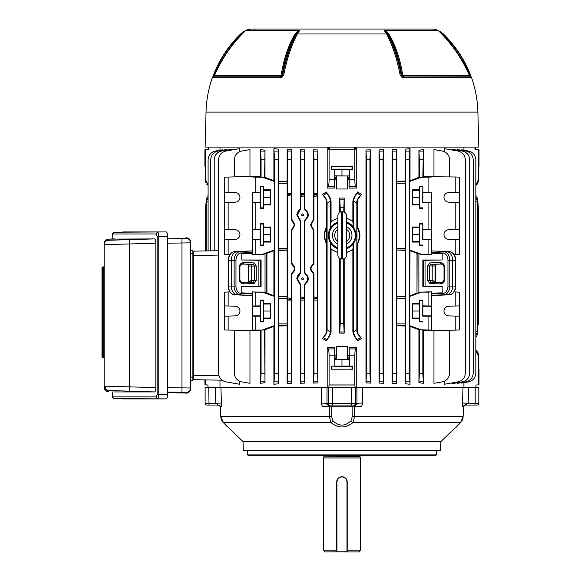 <?xml version="1.0" encoding="UTF-8"?>
<svg xmlns="http://www.w3.org/2000/svg" width="581" height="581" viewBox="0 0 581 581"><rect width="100%" height="100%" fill="white"/><g stroke="black" fill="none" stroke-linecap="round" stroke-linejoin="round"><path stroke-width="0.87" d="M248.871 281.407L251.718 280.376L251.718 266.083L248.457 265.982L247.608 264.232L248.871 265.982L248.871 281.407L247.811 282.221L248.407 281.625A1.315 0.523 25.8 0 1 248.784 281.458M303.565 214.861C302.904 216.038 302.243 216.038 301.583 214.861C302.243 213.685 302.904 213.685 303.565 214.861M303.493 214.861A0.915 0.915 0 0 1 302.578 215.776A0.915 0.915 0 0 1 301.662 214.861A0.915 0.915 0 0 1 302.578 213.946A0.915 0.915 0 0 1 303.493 214.861M303.565 278.691C302.904 279.868 302.243 279.868 301.583 278.691C302.243 277.515 302.904 277.515 303.565 278.691M303.493 278.691A0.915 0.915 0 0 1 302.578 279.606A0.915 0.915 0 0 1 301.662 278.691A0.915 0.915 0 0 1 302.578 277.783A0.915 0.915 0 0 1 303.493 278.691M346.581 248.486A13.784 13.784 0 0 0 346.581 222.334M337.837 222.334A13.784 13.784 0 0 0 337.837 248.486M346.581 218.165L352.863 221.143L353.328 227.178A13.835 13.835 0 0 1 353.328 243.642L353.328 331.693A7.001 7.001 0 0 0 353.335 332.02L356.828 329.572L357.482 333.683L361.397 338.447L357.86 333.421L357.315 331.693L357.315 244.87L360.038 235.414L356.981 226.053A17.488 17.488 0 0 1 356.981 244.775L357.315 244.87M353.175 226.728A13.988 13.988 0 0 0 346.581 222.124M337.837 222.124A13.988 13.988 0 0 0 330.749 227.389L330.596 227.89A13.835 13.835 0 0 0 330.596 242.938L331.061 249.293L337.837 252.655M479.02 369.211L478.591 369.204L478.591 366.132L478.591 369.204L479.02 369.211L479.02 384.927L478.374 384.934L478.374 355.833L475.824 350.474M455.78 202.435L459.295 202.551L459.295 177.161L455.78 176.987L455.78 192.318L448.619 192.565A4.808 4.808 90 0 0 443.978 197.373A4.808 4.808 90 0 0 448.619 202.181L455.78 202.435L455.78 229.48L448.619 229.735A4.808 4.808 90 0 0 443.978 234.535A4.808 4.808 90 0 0 448.619 239.343L455.78 239.597L455.78 254.493L454.073 254.529M455.78 316.108L459.295 316.231L459.295 292.141L455.78 291.974L455.78 305.991L448.619 306.245A4.808 4.808 90 0 0 443.978 311.046A4.808 4.808 90 0 0 448.619 315.853L455.78 316.108L455.78 330.124L431.683 330.72L431.603 330.124L421.094 329.783L409.503 325.578L410.026 250.6L416.984 253.367L416.984 293.064L410.026 295.765M419.351 189.849L419.613 204.367L419.351 204.904L412.35 204.904L412.35 189.849L419.351 189.849L419.351 186.479L422.845 186.486L422.656 202.181L422.845 202.558L428.095 202.551L428.095 229.357L431.603 229.48L431.603 254.493L421.094 254.144L409.503 249.946L409.503 181.533L410.026 180.785L410.026 148.62L409.547 151.067L409.293 373.227L410.026 384.281L410.026 326.333L418.93 329.797L419.351 329.507L419.351 373.227L422.845 373.227L423.389 383.322L423.389 330.466L422.845 330.066L422.845 373.227M422.845 192.195L431.603 192.318L431.603 229.48M419.351 303.522L419.613 318.047L419.351 318.577L412.35 318.577L412.35 303.522L419.351 303.522L419.351 300.159L422.845 300.159L422.656 315.853L422.845 316.231L428.095 316.231L428.095 329.95M422.845 305.867L431.603 305.991L431.603 330.124M419.351 227.011L419.613 241.536L419.351 242.066L412.35 242.066L412.35 227.011L419.351 227.011L419.351 223.641L422.845 223.649L422.656 239.343L422.845 239.721L428.095 239.713L428.095 254.318M252.321 229.48L255.829 229.357L255.829 202.551L260.201 202.558L260.404 207.86L260.404 186.886L260.201 192.195L252.321 192.318L252.321 254.493L263.178 254.376L252.321 254.493M263.789 186.479L263.789 189.849L270.695 189.849L270.695 204.904L263.789 204.904L263.789 208.267L263.411 197.373L263.789 186.479L260.201 186.486M255.829 254.318L255.829 239.713L260.201 239.721L260.201 245.429L260.586 234.535L260.201 223.649L260.201 229.357L255.829 229.357M263.789 223.649L263.789 227.011L270.695 227.011L270.695 242.066L263.789 242.066L263.789 245.429L263.411 234.535L263.789 223.649L260.201 223.649M255.829 329.95L255.829 316.231L260.201 316.231L260.404 321.533L260.404 300.559L260.201 305.867L252.321 305.991L252.321 330.124L263.186 330.008L264.573 329.507L264.994 382.661L264.994 329.797L273.898 326.333L273.898 384.281L274.631 373.227L278.132 373.227L278.757 383.743L278.757 325.999L287.13 325.839L287.13 383.707L287.748 373.227L291.248 373.227L291.793 383.315L291.793 274.392L292.599 272.903C295.642 270.063 295.642 267.224 292.599 264.377L292.134 264.718C295.039 267.333 295.039 269.947 292.134 272.554L292.599 272.903L291.793 274.392L291.255 274.079L292.134 272.554M263.789 300.159L263.789 303.522L270.695 303.522L270.695 318.577L263.789 318.577L263.789 321.939L263.411 311.046L263.789 300.159L260.201 300.159M260.201 239.721L260.201 229.357M260.201 202.558L260.201 192.195M260.201 316.231L260.201 305.867M224.629 202.551L235.305 202.181A4.808 4.808 -90 0 0 239.946 197.373A4.808 4.808 -90 0 0 235.305 192.565L224.629 192.195L224.629 254.318L229.851 254.529M224.629 239.713L235.305 239.343A4.808 4.808 -90 0 0 239.946 234.535A4.808 4.808 -90 0 0 235.305 229.735L224.629 229.357M224.629 316.231L235.305 315.853A4.808 4.808 -90 0 0 239.946 311.046A4.808 4.808 -90 0 0 235.305 306.245L224.629 305.867L224.629 329.95L252.241 330.72L252.321 330.124M292.134 220.998L294.414 224.92L292.134 228.834L292.599 229.183L294.923 224.92L292.599 220.657L292.134 220.998L291.255 219.473L291.255 194.635L287.718 195.833L287.748 193.451L291.248 193.451L291.255 194.635M313.065 228.645L310.937 224.92L313.065 221.187L312.68 220.903L310.486 224.92L312.68 228.929L313.065 228.645L313.922 230.141L313.479 230.388L312.68 228.929M299.934 283.281L297.283 278.691L299.934 274.109L299.498 273.796L296.775 278.691L299.498 283.593L299.934 283.281L300.805 284.784L300.319 285.06L299.498 283.593M299.934 219.451L297.283 214.861L299.934 210.278L299.498 209.966L296.775 214.861L299.498 219.756L299.934 219.451L300.805 220.954L300.319 221.23L299.498 219.756M298.808 274.297L298.38 274.704M297.523 275.859L296.775 278.691M298.808 210.467L298.38 210.874M297.523 212.029L296.775 214.861M204.904 166.319L205.333 166.326L204.904 166.319L204.904 149.716L208.935 149.716L208.935 147.095M205.333 166.326L205.333 169.398L205.333 166.326M337.154 166.515L346.77 166.515L337.154 166.515M208.1 185.433L205.115 179.703L205.551 179.703L205.551 149.716M479.02 166.319L479.02 149.716L474.989 149.716L474.989 147.095M475.824 185.063L478.374 179.703L478.374 149.716M463.928 150.247L463.928 147.095M356.734 188.062L349.065 188.07L349.312 179.703L354.831 179.703C354.875 183.429 355.129 185.724 355.608 186.588L356.734 188.062L356.734 147.095M370.446 383.097L365.979 382.923L365.979 149.985L370.446 149.811L369.944 159.681L369.944 373.227L370.446 383.097L370.446 149.811M383.605 383.322L379.066 383.053L379.066 149.854L383.605 149.578L383.061 159.681L383.061 373.227L383.605 383.322L383.605 149.578M396.794 383.707L392.131 383.315L392.131 149.593L396.794 149.201L396.177 159.681L396.431 381.84L396.794 383.707L396.54 323.893L405.582 323.893L405.523 325.636L396.598 325.636M396.598 181.475L405.523 181.475L405.582 183.218L396.54 183.218L396.794 149.201M396.794 181.272L405.168 181.112L405.168 149.164L410.026 148.62M418.93 177.314L418.93 150.247L423.389 149.586L422.845 177.052L418.93 177.314L410.026 180.785M455.78 176.987L423.389 176.653L423.389 149.586M433.956 176.442L433.956 149.586L442.366 151.067C446.825 152.215 449.236 155.091 449.592 159.681L449.592 176.835M444.24 151.619L444.24 148.62L458.104 151.067C462.563 152.215 464.974 155.091 465.33 159.681L465.33 373.227C464.974 377.817 462.563 380.693 458.104 381.84L444.24 384.281L444.24 381.289M451.902 149.971L451.902 149.201L462.476 151.067C466.935 152.215 469.346 155.091 469.702 159.681L469.702 373.227C469.346 377.817 466.935 380.693 462.476 381.84L451.902 383.707L451.902 382.93M457.545 150.196L457.545 149.578L465.977 151.067C470.436 152.215 472.847 155.091 473.203 159.681L473.203 373.227C472.847 377.817 470.436 380.693 465.977 381.84L457.545 383.322L457.545 382.712M461.467 150.276L461.467 149.811L468.598 151.067C473.057 152.215 475.469 155.091 475.824 159.681L475.824 373.227C475.469 377.817 473.057 380.693 468.598 381.84L461.467 383.097L461.467 382.632M336.072 175.985L349.166 175.985L334.881 175.861L336.072 175.985L336.072 179.761L334.758 179.761L334.859 188.07L327.19 188.062L327.19 147.095M219.996 150.247L219.996 147.095M222.458 150.276L222.458 149.811L215.326 151.067C210.867 152.215 208.456 155.091 208.1 159.681L208.1 250.89M226.379 150.196L226.379 149.578L217.948 151.067C213.488 152.215 211.077 155.091 210.721 159.681L210.721 250.847M232.022 149.971L232.022 149.201L221.448 151.067C216.989 152.215 214.578 155.091 214.222 159.681L214.222 250.789M239.684 151.619L239.684 148.62L225.82 151.067C221.361 152.215 218.95 155.091 218.594 159.681L218.594 373.227C218.95 377.817 221.361 380.693 225.82 381.84L239.684 384.281L239.684 381.289M249.968 176.442L249.968 149.586L241.558 151.067C237.099 152.215 234.688 155.091 234.332 159.681L234.332 176.835M224.629 192.195L224.629 177.161L252.241 176.392L260.535 176.653L260.535 149.586L264.994 150.247L264.573 177.604L262.83 177.328L274.421 181.533L273.898 180.785L273.898 148.62L278.757 149.164L278.132 159.681L278.132 373.227M273.898 180.785L264.994 177.314L264.994 150.247M287.13 149.201L291.793 149.593L291.248 159.681L287.748 159.681L287.13 149.201L287.13 181.272L278.757 181.112L278.757 149.164M291.255 219.473L291.793 219.168L291.793 149.593M299.498 209.966L300.319 208.499L300.319 149.578L304.858 149.854L304.364 159.681L304.393 195.899L300.805 196.639L300.864 193.451L304.364 193.451M304.858 208.528L305.664 210.01L305.257 210.3L304.393 208.782L304.858 208.528L304.858 149.854M312.68 220.903L313.479 219.444L313.479 149.811L317.945 149.985L317.48 159.681L317.509 195.819L313.922 196.56L313.98 193.451L317.48 193.451M317.495 298.961L316.66 298.866L317.015 297.632L317.509 297.741L317.48 373.227L317.945 382.923L317.945 149.985M478.374 179.703L478.809 179.703L478.591 166.326M478.809 179.703L475.824 185.433L475.824 195.753L476.899 197.184L477.742 200.888L477.742 332.02L476.899 335.724L475.824 337.154L475.824 350.103L478.809 355.833L478.591 366.132M356.734 347.467L355.608 348.941C355.129 349.806 354.875 352.101 354.831 355.833L349.312 355.833L349.065 347.46L356.734 347.467L356.734 387.563M351.411 387.563L332.514 387.563L332.514 403.301L351.411 403.301L351.411 387.563L362.573 387.563L362.667 403.054L356.959 403.301L356.857 387.563L463.928 387.563L463.928 382.661M292.134 264.718L291.255 263.193L291.793 262.888L291.793 230.672L292.599 229.183L291.793 230.672L291.255 230.359L292.134 228.834M300.261 208.942L300.094 209.349M300.261 272.779L300.094 273.179M304.379 298.917L303.921 298.866L304.393 297.661L304.364 373.227L304.858 383.053L304.858 285.031L305.664 283.543C309.143 280.311 309.143 277.079 305.664 273.84L305.257 274.13C308.591 277.173 308.591 280.216 305.257 283.259L305.664 283.543L304.858 285.031L304.393 284.77L305.257 283.259M306.753 282.642L307.589 281.495M307.603 281.473L308.133 280.129M307.596 275.91L306.753 274.748M305.345 273.578L305.076 273.215M305.257 210.3C308.591 213.343 308.591 216.386 305.257 219.422L305.664 219.712L304.858 221.201L305.664 219.712C309.143 216.481 309.143 213.249 305.664 210.01M306.753 218.805L308.133 216.299M307.596 212.08L306.753 210.918M305.345 209.748L305.076 209.385M312.985 229.183L313.428 229.967M312.985 272.903L313.428 273.687M449.592 330.277L449.592 373.227C449.236 377.817 446.825 380.693 442.366 381.84L433.956 383.322L433.956 330.669M437.261 295.359L449.469 294.756L431.683 295.562L431.683 330.72L423.389 330.466M423.389 383.322L418.93 382.661L418.93 329.797M410.026 384.281L405.168 383.743L405.168 325.999L396.794 325.839M349.065 188.07L349.065 179.863L347.336 179.863L347.336 189.007L336.588 189.007L347.336 189.007M334.859 179.863L336.588 179.863L336.588 189.007M317.945 382.923L313.479 383.097L313.479 274.109L312.68 272.649L313.065 272.366C310.341 269.882 310.341 267.398 313.065 264.907L312.68 264.624C309.796 267.304 309.796 269.976 312.68 272.649M312.68 264.624L313.479 263.164L313.479 230.388M305.257 274.13L304.393 272.62L304.858 272.358L304.858 221.201L304.393 220.94L305.257 219.422M304.858 272.358L305.664 273.84M304.858 383.053L300.319 383.322L300.319 285.06M299.498 273.796L300.319 272.329L300.319 221.23M291.793 219.168L292.599 220.657M291.793 262.888L292.599 264.377M291.793 383.315L287.13 383.707M278.757 383.743L273.898 384.281M264.994 382.661L260.535 383.322L260.535 330.466L252.241 330.72L252.256 295.359L237.251 294.821L246.598 295.359M234.332 330.277L234.332 373.227C234.688 377.817 237.099 380.693 241.558 381.84L249.968 383.322L249.968 330.669M218.594 255.081L193.313 255.524L193.313 379.691L222.051 380.192L219.996 380.156L219.996 387.563L327.067 387.563L326.965 403.301L321.257 403.054L321.351 387.563L332.514 387.563M327.19 347.467L334.859 347.46L334.612 355.833L329.093 355.833C329.049 352.101 328.795 349.806 328.316 348.941L327.19 347.467L327.19 387.563M336.072 355.768L335.963 357.075L334.736 357.075L334.758 355.768L336.588 355.666L334.859 355.666L334.859 347.46M336.588 355.666L336.588 346.523L347.336 346.523L336.588 346.523M347.336 346.523L347.336 355.666L349.166 355.768L349.043 366.408L352.413 366.132L331.511 366.132L331.511 369.204L352.413 369.204L331.511 369.204M349.065 347.46L349.065 355.666M361.397 338.447L357.664 340.945L354.57 335.724L353.335 332.02M353.328 243.642L352.863 249.677L352.863 331.693L354.207 335.978L357.664 340.945M352.863 249.677L346.581 252.655M343.712 258.872L343.712 323.385L344.184 333.116L344.184 258.705M344.184 333.116L339.74 333.116L339.74 258.458M330.596 242.938L330.596 331.693A7.001 7.001 0 0 1 330.589 332.02L329.354 335.724L326.261 340.945L329.717 335.978L331.061 331.693L331.061 249.293M326.261 340.945L322.528 338.447L326.064 333.421L326.609 331.693L326.609 244.035C323.646 238.297 323.646 232.545 326.609 226.786L326.609 201.215L326.064 199.486L322.528 194.461L326.261 191.962L329.354 197.184L330.589 200.888L327.096 203.335L327.096 329.572L330.589 332.02M337.837 218.165L331.061 221.528L331.061 201.215L329.717 196.93L326.261 191.962M339.74 212.37L339.74 198.041L344.184 198.041L343.712 211.949M344.184 212.116L344.184 198.041M352.863 221.143L352.863 201.215L354.207 196.93L357.664 191.962L361.397 194.461L357.86 199.486L357.315 201.215L357.315 225.951M422.845 159.681L419.351 159.681L419.351 177.604M409.293 159.681L405.792 159.681L405.792 373.227L409.293 373.227M396.177 159.681L392.676 159.681L392.676 373.227L396.177 373.227M383.061 159.681L379.56 159.681L379.56 373.227L383.061 373.227M369.944 159.681L366.444 159.681L366.444 373.227L369.944 373.227M355.274 147.095L355.274 149.716L354.831 149.716L354.831 179.703M327.19 188.062L328.316 186.588C328.795 185.724 329.049 183.429 329.093 179.703L329.093 149.716L354.831 149.716M329.093 179.703L334.612 179.703L334.881 169.129L334.881 175.861M331.511 166.326L352.413 166.326L331.511 166.326L331.511 169.398L334.612 169.398M349.312 179.703L349.312 169.398L352.413 169.398L352.413 166.326M317.48 159.681L313.98 159.681L313.98 193.451M304.364 159.681L300.864 159.681L300.864 193.451M291.248 159.681L291.248 193.451M287.748 159.681L287.748 193.451M278.132 159.681L274.631 159.681L274.631 373.227M264.573 159.681L261.08 159.681L261.08 177.052L260.535 176.653M262.83 254.144L274.421 249.946L274.421 181.533M274.355 249.946L273.898 250.6L266.94 253.367L266.94 293.064L273.898 295.765L273.898 250.6M273.898 295.765L274.421 296.513L274.421 325.578L273.898 326.333M287.13 181.272L287.13 325.839M287.748 300.108L287.718 297.726L291.255 298.917L291.248 300.108L287.748 300.108L287.748 373.227M287.718 297.726L287.718 195.833M300.319 208.499L300.805 208.768L300.805 196.639M313.479 219.444L313.922 219.691L313.922 196.56M365.979 382.923L366.444 373.227M379.066 383.053L379.56 373.227M392.131 383.315L392.676 373.227M405.523 181.475L405.168 181.112M405.582 183.218L405.523 250.004L396.598 250.004L396.54 248.254L405.582 248.254M405.523 296.455L405.582 298.206L396.54 298.206L396.598 296.455L405.523 296.455L405.523 250.004M405.582 298.206L405.582 323.893M405.168 325.999L405.523 325.636M405.168 383.743L405.792 373.227M206.052 183.189L205.115 179.703L205.333 169.398M419.351 159.681L418.93 150.247M366.444 159.681L365.979 149.985M405.792 159.681L405.168 149.164M392.676 159.681L392.131 149.593M379.56 159.681L379.066 149.854M328.65 147.095L328.65 149.716L329.093 149.716M261.08 159.681L260.535 149.586M274.631 159.681L273.898 148.62M300.864 159.681L300.319 149.578M313.98 159.681L313.479 149.811M243.86 262.561A1.315 0.93 92 0 1 242.931 263.876C241.333 263.621 240.243 264.667 239.648 266.991L239.648 279.468C240.243 281.792 241.333 282.838 242.931 282.584A1.315 0.93 88 0 1 243.86 283.898C241.1 283.688 239.568 282.213 239.263 279.468L239.263 266.991C239.568 264.253 241.1 262.772 243.86 262.561L254.144 262.924L256.265 265.982L251.718 266.083L250.513 264.333L242.931 264.072C241.108 264.21 240.098 265.183 239.902 266.991L239.902 279.468C240.098 281.277 241.108 282.25 242.931 282.388L250.513 282.126L251.791 280.376L251.457 281.524M252.263 253.149L241.754 253.592L252.299 253.331L252.263 252.459L240.999 253.018A7.364 5.207 90 0 0 235.973 260.375L235.973 286.084A7.364 5.207 90 0 0 240.999 293.449L252.263 294.001L252.263 293.311L241.754 292.868L252.263 293.311M266.94 293.064L263.186 292.09L252.321 291.974L262.83 292.316L274.421 296.513M455.78 291.974L454.073 291.931M431.661 293.311L442.17 292.868L431.625 293.129L431.661 294.001L442.925 293.449A7.364 5.207 -90 0 0 447.951 286.084L447.951 260.375A7.364 5.207 -90 0 0 442.925 253.018L431.661 252.459L431.661 253.149L442.17 253.592L431.661 253.149M317.48 300.108L313.98 300.108L313.922 273.869L313.479 274.109M313.479 383.097L313.98 373.227L317.48 373.227M313.98 300.108L313.98 373.227M291.255 263.193L291.255 230.359M304.393 272.62L304.393 220.94M300.319 272.329L300.805 272.605L300.805 220.954M304.393 208.782L304.393 195.899M291.255 298.917L291.255 274.079M291.248 300.108L291.248 373.227M304.393 297.661L304.393 284.77M304.364 300.108L300.864 300.108L300.805 284.784M300.319 383.322L300.864 373.227L304.364 373.227M300.864 300.108L300.864 373.227M317.509 297.741L317.509 195.819M313.479 263.164L313.922 263.411L313.922 230.141M261.08 286.462L260.535 286.186L260.535 260.273L261.08 259.998L261.08 286.462L241.754 286.462L241.754 292.868M260.535 286.186L258.879 286.164L258.879 260.295L260.535 260.273M252.321 291.974L252.321 305.991M252.299 291.815L252.299 293.129M252.263 294.001L252.256 295.359M240.999 293.449A1.315 0.93 -87.2 0 1 240.055 294.756A8.679 6.137 -90 0 1 234.136 286.084L234.136 260.375A8.679 6.137 -90 0 1 240.055 251.704L252.241 250.898L237.251 251.638A8.744 6.18 90 0 0 231.289 260.375L231.289 286.084A8.744 6.18 90 0 0 237.251 294.821L246.664 295.359M252.256 251.101L252.263 252.459M252.299 254.645L252.299 253.331M246.598 251.108L252.241 250.898L252.321 192.318M455.78 239.597L459.295 239.713L459.295 254.318L455.78 254.493M431.603 192.318L431.683 250.898L446.673 251.638A8.744 6.18 90 0 1 452.635 260.375L452.635 286.084A8.744 6.18 90 0 1 446.673 294.821L431.683 295.562L431.661 294.001M331.061 201.215L330.596 201.215L330.596 227.89M331.061 221.528L330.749 227.389M352.863 201.215L353.328 201.215L353.328 227.178M339.74 333.116L340.212 323.385L343.712 323.385M340.212 258.698L340.212 323.385M343.712 207.773L340.212 207.773L340.212 212.123M340.212 207.773L339.74 198.041M330.749 222.203A17.488 17.488 0 0 1 337.837 218.478M346.581 218.478A17.488 17.488 0 0 1 353.175 221.789M327.096 203.335L326.442 199.218L322.528 194.461M326.609 226.786L326.609 244.035M322.528 338.447L326.442 333.683L327.096 329.572M361.397 194.461L357.482 199.218L356.836 201.215L356.828 329.572M356.981 226.053L356.981 244.775M205.551 179.703L208.1 185.056M336.072 179.761L336.588 179.863M334.758 179.761L334.758 175.985M349.065 179.863L347.336 179.863M347.852 179.761L347.852 175.985M347.961 178.454L349.188 178.454L349.188 177.299L347.961 177.299M206.756 184.199L207.606 185.056M334.612 179.703L334.859 188.07M208.1 197.838L207.025 199.218L206.182 203.335L206.182 201.215L205.551 207.773L205.551 250.941M206.182 203.335L206.182 250.927M477.742 203.335L476.899 199.218L475.824 197.838M475.824 335.07L476.899 333.683L477.742 329.572M477.742 200.888L478.374 207.773L478.374 323.385L477.742 326.653L477.546 334.002M193.313 255.524L193.313 251.152L218.594 250.709M334.612 355.833L334.881 366.408L334.736 358.23L335.963 358.23L336.072 359.545L336.515 359.632L347.852 359.545L347.852 355.768L347.336 355.666M334.736 357.075L334.736 358.23M459.295 202.551L459.295 229.357L455.78 229.48M459.295 305.867L455.78 305.991M459.295 192.195L455.78 192.318M459.295 239.713L459.295 229.357M459.295 316.231L459.295 329.95L455.78 330.124M431.603 176.987L428.095 177.161L428.095 192.195M428.095 177.161L421.094 177.328L409.503 181.533M422.845 223.649L422.845 239.721M422.845 245.429L419.351 245.429L419.351 242.066M422.845 229.357L428.095 229.357M422.845 186.486L422.845 202.558M422.845 208.267L419.351 208.267L419.351 204.904M431.603 202.435L428.095 202.551M431.683 250.898L446.673 251.638L431.683 250.898M416.984 293.064L417.129 253.098L420.746 254.376L431.603 254.493M431.625 254.645L431.625 253.331M431.661 252.459L431.668 251.101M428.095 292.141L420.738 292.09L431.625 291.815L428.095 292.141L428.095 305.867M421.094 292.316L409.503 296.513M422.845 300.159L422.845 316.231M422.845 321.939L419.351 321.939L419.351 318.577M431.603 291.974L431.603 305.991M431.603 316.108L428.095 316.231M431.625 291.815L431.625 293.129M431.603 239.597L428.095 239.713M255.829 202.551L252.321 202.435M252.321 176.987L255.829 177.161L255.829 192.195M255.829 292.141L255.829 305.867M260.201 208.267L263.789 208.267M260.201 245.429L263.789 245.429M255.829 177.161L262.83 177.328M260.201 321.939L263.789 321.939M274.421 325.578L262.83 329.783M228.144 176.987L228.144 192.318M228.144 202.435L228.144 229.48M228.144 239.597L228.144 254.493M228.144 305.991L228.144 291.974L224.629 292.141L224.629 305.867M228.144 316.108L228.144 330.124M228.144 291.974L229.851 291.931M263.186 177.103L261.08 177.052M263.186 330.008L261.08 330.066L261.08 373.227L264.573 373.227M264.573 329.507L264.994 329.797M263.178 254.376L266.94 253.367M258.879 260.295L241.754 259.998L241.754 253.592M241.754 259.998L261.08 259.998M264.994 177.314L264.573 177.604M287.13 296.259L278.757 296.099L278.757 250.36L287.13 250.2M287.326 325.636L278.401 325.636L278.757 325.999M278.401 325.636L278.343 323.893L287.384 323.893M287.384 298.206L278.343 298.206L278.343 323.893M278.343 298.206L278.401 296.455L287.326 296.455M287.326 250.004L278.401 250.004L278.757 250.36M278.401 250.004L278.343 248.254L287.384 248.254M287.384 183.218L278.343 183.218L278.343 248.254M278.343 183.218L278.401 181.475L287.326 181.475M278.757 181.112L278.401 181.475M405.168 250.36L396.598 250.004M396.598 296.455L396.794 250.2M396.794 296.259L405.168 296.099M419.351 329.507L422.845 330.066M418.93 382.661L419.351 373.227M423.389 176.653L422.845 177.052M420.738 292.09L417.129 293.332M442.17 286.462L423.389 286.186L423.389 260.273L422.845 259.998L422.845 286.462L442.17 286.462L442.17 292.868M422.845 259.998L442.17 259.998L442.17 253.592M425.045 286.164L425.045 260.295L442.17 259.998M423.389 260.273L425.045 260.295M422.845 286.462L423.389 286.186M475.824 337.154L476.899 335.724M260.535 383.322L261.08 373.227M260.535 330.466L261.08 330.066M396.54 298.206L396.54 323.893M396.54 183.218L396.54 248.254M410.026 326.333L409.503 325.578M410.026 250.6L409.569 249.946M255.829 316.231L252.321 316.108M255.829 239.713L252.321 239.597M263.789 318.577L263.52 318.047L270.434 318.047L270.695 318.577M263.52 318.047L263.789 303.522M263.52 304.052L270.434 304.052L270.434 318.047M270.695 303.522L270.434 304.052M263.454 311.046L270.361 311.046M263.789 242.066L263.52 241.536L270.434 241.536L270.695 242.066M263.52 241.536L263.789 227.011M263.52 227.541L270.434 227.541L270.434 241.536M270.695 227.011L270.434 227.541M263.454 234.535L270.361 234.535M263.789 204.904L263.52 204.367L270.434 204.367L270.695 204.904M263.52 204.367L263.789 189.849M263.52 190.379L270.434 190.379L270.434 204.367M270.695 189.849L270.434 190.379M263.454 197.373L270.361 197.373M419.613 190.379L412.619 190.379L412.35 189.849M419.613 204.367L412.619 204.367L412.619 190.379M412.35 204.904L412.619 204.367M419.685 197.373L412.692 197.373M419.613 304.052L412.619 304.052L412.35 303.522M419.613 318.047L412.619 318.047L412.619 304.052M412.35 318.577L412.619 318.047M419.685 311.046L412.692 311.046M419.613 227.541L412.619 227.541L412.35 227.011M419.613 241.536L412.619 241.536L412.619 227.541M412.35 242.066L412.619 241.536M419.685 234.535L412.692 234.535M419.351 300.159L419.351 321.939M419.351 186.479L419.351 208.267M419.351 223.641L419.351 245.429M193.313 379.691L204.904 379.894L204.904 384.927M207.962 387.563L207.962 384.978L205.551 384.934L205.551 379.901L219.996 380.156M193.313 375.319L218.972 375.769L218.725 374.723M354.831 355.833L354.831 384.949L329.093 384.949L329.093 355.833M349.312 355.833L349.312 366.132M352.413 369.204L352.413 366.132M331.511 366.132L334.612 366.132M355.151 387.563L354.831 384.949M328.773 387.563L329.093 384.949M349.043 359.668L334.881 359.668M349.043 366.408L334.881 366.408M341.962 359.741L341.962 366.473M335.963 357.075L335.963 358.23M328.773 384.992L355.151 384.992M475.962 387.563L475.962 384.978L478.374 384.934M478.374 355.833L478.809 355.833L477.872 352.34M477.168 351.331L476.318 350.474M349.043 175.861L349.312 169.398M349.166 175.985L349.188 177.299M349.188 178.454L349.166 179.761M349.043 169.129L334.881 169.129M341.962 175.789L341.962 169.056M475.824 185.433L476.304 185.063M477.168 184.199L477.865 183.204M478.388 182.085L478.7 180.923M352.413 169.398L331.511 169.398M477.538 198.898L476.899 197.184M337.837 252.343A17.488 17.488 0 0 1 330.749 248.617M330.749 243.432A13.988 13.988 0 0 0 337.837 248.704M353.175 249.031A17.488 17.488 0 0 1 346.581 252.343M346.581 248.704A13.988 13.988 0 0 0 353.175 244.093M326.943 243.947A17.488 17.488 0 0 1 326.943 226.873M353.328 201.215A7.001 7.001 0 0 1 353.335 200.888L354.57 197.184L357.664 191.962M206.378 198.905L206.182 200.888L207.025 197.184L208.1 195.753L207.025 197.184M241.754 286.462L258.879 286.164M313.922 219.691L313.065 221.187M313.922 263.411L313.065 264.907M313.065 272.366L313.922 273.869M300.805 208.768L299.934 210.278M300.805 272.605L299.934 274.109M440.064 283.898L429.78 283.535L427.66 280.478L432.206 280.376L432.206 266.083L433.411 264.333L440.994 264.072C442.816 264.21 443.826 265.183 444.022 266.991L444.022 279.468C443.826 281.277 442.816 282.25 440.994 282.388L430.703 282.228L440.994 282.584C442.591 282.838 443.681 281.8 444.276 279.468L444.276 266.991C443.681 264.667 442.591 263.621 440.994 263.876A1.315 0.93 -92 0 1 440.064 262.561C442.824 262.772 444.356 264.253 444.661 266.991L444.661 279.468C444.356 282.213 442.824 283.688 440.064 283.898A1.315 0.93 -88 0 1 440.994 282.584L440.994 282.388M432.206 280.376L435.053 281.407L435.053 265.982L436.316 264.232L435.467 265.982L429.548 265.982L429.548 280.478L430.703 282.228A1.315 0.93 -88 0 0 429.78 283.535M432.133 280.376L433.411 282.126M435.467 265.982L435.467 281.509L436.113 282.221L435.053 281.407M440.994 264.072L430.703 264.232L429.548 265.982L427.66 265.982L429.78 262.924L440.064 262.561M242.931 282.388L253.222 282.228L254.376 280.478L254.376 265.982L253.222 264.232L242.931 264.072M219.386 376.873L219.037 375.98M218.972 375.769L219.444 376.989M433.411 264.333L430.703 264.232A1.315 0.93 -92 0 1 429.78 262.924M254.144 262.924A1.315 0.93 92 0 1 253.222 264.232L250.513 264.333M256.265 265.982L256.265 280.478L251.718 280.376M250.513 282.126L253.222 282.228A1.315 0.93 88 0 1 254.144 283.535L243.86 283.898M313.943 195.245L317.495 194.599M300.827 195.325L304.379 194.642M287.733 194.599L291.248 193.931M291.248 299.622L287.733 298.954M313.965 194.686L316.66 194.686L317.015 195.928M300.849 194.686L303.921 194.686L304.27 195.928M475.745 149.716L475.745 147.095L475.745 149.716M208.18 149.716L208.18 147.095L208.18 149.716M323.559 455.765L360.017 456.114L360.017 456.804L323.907 456.804L323.602 457.944L323.602 550.2L336.719 550.2M360.017 456.804L360.322 457.944L323.602 457.944M347.206 550.2L360.322 550.2L360.322 457.944M338.251 478.286L336.719 481.998A5.244 5.244 0 0 1 341.962 476.747A5.244 5.244 0 0 1 347.206 481.998L347.206 551.732L324.612 551.95L323.602 550.2M360.322 550.2L359.312 551.95L346.988 551.95L346.988 481.998A5.026 5.026 0 0 0 341.962 476.972A5.026 5.026 0 0 0 336.936 481.998L336.936 551.732L347.206 551.95M336.719 551.95L336.719 481.998A5.244 5.244 0 0 1 341.962 476.747A5.244 5.244 0 0 1 347.206 481.998L346.988 481.998M167.524 238.813L186.24 238.479L186.24 237.847A4.372 4.372 0 0 1 190.691 242.219L190.691 388.624A4.372 4.372 180 0 1 186.24 392.996L186.24 392.364L167.524 392.03M190.691 250.2L192.877 250.28L192.877 253.774L190.691 253.774M190.691 377.069L192.877 377.069L192.877 253.774M192.877 377.069L192.877 380.562L190.691 380.642M186.24 238.479A4.372 4.372 0 0 1 190.691 242.851L190.691 242.219C189.5 236.743 184.736 237.876 186.167 237.84A4.372 4.22 90 0 0 186.094 237.84L186.167 237.84A4.372 4.22 90 0 1 186.312 237.847M105.059 386.183A4.372 4.22 90 0 0 109.134 390.548L108.393 390.577L108.393 391.725A4.372 4.372 -0 0 1 104.166 387.353L104.166 386.205L105.059 386.183L155.817 387.6C155.744 390.214 155.359 391.659 154.648 391.935L114.479 391.935M167.524 387.65L190.691 387.992A4.372 4.372 180 0 1 186.24 392.364M186.319 238.479A4.372 4.372 0 0 1 190.691 242.851L167.524 243.185M104.166 243.49A4.372 4.372 0 0 1 108.386 239.118L108.393 240.265L154.648 238.907L108.393 239.118A4.372 4.372 180 0 0 104.166 243.49L104.166 244.637L104.166 243.49M101.98 299.404L101.98 298.532M101.98 268.088L101.98 267.834A0.871 0.871 0 0 1 102.793 266.962L102.793 268.705L101.98 268.705L101.98 268.088A0.871 0.617 0 0 1 102.764 267.478M101.98 355.928L101.98 353.56L101.98 356.545L101.98 355.928L102.793 355.928L102.793 357.671L103.353 357.714L103.353 351.875A0.871 0.857 180 0 1 104.166 352.732M104.166 315.461L104.166 288.706M104.166 288.96L104.166 268.669L103.353 268.669L103.353 266.926A0.871 0.871 0 0 0 104.166 266.054L104.166 266.817L104.166 266.054M103.374 267.434A0.871 0.617 0 0 0 104.166 266.817L104.166 268.669M104.166 358.586A0.871 0.871 0 0 0 103.353 357.714L102.793 357.671A0.871 0.871 0 0 1 101.98 356.799L101.98 356.545A0.871 0.617 -0 0 0 102.764 357.162M154.648 238.907C155.359 239.183 155.744 240.621 155.817 243.243L104.166 244.637A4.372 4.372 0 0 1 108.393 240.265M155.817 387.6L155.817 243.243M108.386 239.118L114.479 238.907M122.722 231.942L166.355 231.942L114.588 232.218A1.75 1.692 90 0 0 112.961 233.969L112.198 236.612L112.256 238.987M156.434 233.969A1.75 1.692 90 0 1 158.068 232.218L158.766 236.561L158.766 394.281L167.524 394.572L167.524 236.271L157.139 236.561L156.434 233.969L112.961 233.969M122.722 398.9L166.355 398.9L114.588 398.624A1.75 1.692 90 0 1 112.961 396.874L156.434 396.874A1.75 1.692 90 0 0 158.068 398.624L158.766 394.281L157.139 394.281L157.139 236.561M167.524 394.572C167.451 397.186 167.067 398.631 166.355 398.9M166.355 231.942C167.067 232.211 167.451 233.656 167.524 236.271M108.393 390.577A4.372 4.372 180 0 1 104.166 386.205L104.166 244.637M102.793 266.962L103.353 266.926M104.166 278.197A0.871 0.857 180 0 1 103.353 279.054L102.793 279.083L102.793 351.839L103.353 351.875L103.353 277.34L104.166 277.34M101.98 350.982A0.871 0.857 -0 0 0 102.793 351.839L102.793 353.56L101.98 353.56L101.98 268.705M104.166 295.874L104.166 289.549M112.256 391.855L112.198 394.23L112.961 396.874M101.98 277.369L103.353 277.34L103.353 268.669L102.793 268.705L102.793 279.083A0.871 0.857 0 0 0 101.98 279.948M104.166 353.589L102.793 353.56L102.793 355.928L104.166 355.971M338.026 29.05L338.861 29.05L338.026 29.05M345.063 29.05L345.898 29.05L345.063 29.05M321.932 29.05L253.991 29.05L254.427 29.449M420.056 29.05L419.133 29.05M357.736 29.05L357.199 29.05M327.059 29.05L329.572 29.05M268.073 29.05L275.263 29.05M325.752 29.05L326.188 29.05M330.284 29.05L330.988 29.05M350.953 29.05L352.936 29.05M206.03 112.118L477.894 112.118L478.809 147.095L205.115 147.095L206.03 112.118A112.896 112.896 0 0 1 212.341 77.745A2.622 2.622 0 0 1 213.837 76.176L280.863 76.176A1.227 0.581 90 0 0 281.182 75.53C283.354 60.359 287.813 46.77 294.545 34.787L297.951 30.771L245.393 30.771L246.286 30.197A17.488 17.488 0 0 1 252.517 29.05L431.407 29.05A17.488 17.488 0 0 1 437.638 30.197A2.622 2.622 0 0 1 438.532 30.771L385.973 30.771L389.379 34.78C396.104 46.741 400.556 60.33 402.742 75.53L401.725 75.421C399.575 60.221 395.124 46.625 388.369 34.62L386.321 31.991L387.738 34.243C393.773 45.972 398.275 59.698 401.26 75.421L401.725 75.421A1.227 1.068 90 0 0 402.154 76.06L470.087 76.176A1.227 1.227 0 0 1 469.426 75.53C462.055 58.587 451.757 43.669 438.532 30.771M246.286 30.197L298.358 30.197C299.564 30.314 299.68 30.815 298.721 31.701L297.305 33.974C291.241 45.783 286.716 59.56 283.731 75.305L281.901 77.367L280.151 77.745L212.341 77.745M477.894 112.118A112.896 112.896 0 0 0 471.583 77.745L403.773 77.745L402.023 77.367L400.193 75.305C397.193 59.523 392.669 45.746 386.619 33.974L385.203 31.701C384.244 30.815 384.361 30.314 385.566 30.197L437.638 30.197M214.549 75.53L214.222 75.421C220.802 60.221 229.778 46.625 241.159 34.62L243.671 31.991L240.795 34.243C228.725 45.972 219.705 59.698 213.728 75.421L214.222 75.421A1.227 1.046 90 0 1 213.808 76.06L213.881 76.176M212.588 77.367L213.416 75.305L213.808 76.06A2.622 2.346 -156.1 0 0 212.748 76.997M280.151 77.745A2.622 1.249 90 0 1 280.863 76.176L281.77 76.06A1.227 1.068 -90 0 0 282.199 75.421L282.664 75.421C285.634 59.734 290.144 46.008 296.187 34.243L297.603 31.991L295.555 34.62C288.793 46.633 284.341 60.235 282.199 75.421L214.498 75.53L213.837 76.176M281.901 77.367A2.622 0.755 64.5 0 1 281.77 76.06L282.664 75.421A2.622 0.799 10.7 0 1 283.731 75.305M298.721 31.701A2.622 1.939 -141.6 0 0 297.603 31.991C298.525 31.229 298.641 30.822 297.951 30.771A2.622 1.198 90 0 1 298.358 30.197L290.006 30.197M245.509 30.771L243.497 31.701L245.647 30.546M212.661 77.179L213.416 75.305C219.415 59.523 228.471 45.746 240.585 33.974L241.471 34.78M213.416 75.305C219.415 59.516 228.471 45.739 240.585 33.974L240.795 34.243M294.545 34.787L297.305 33.974L386.619 33.974L389.379 34.78M400.193 75.305A2.622 0.799 -10.7 0 1 401.26 75.421L402.154 76.06A2.622 0.755 -64.5 0 1 402.023 77.367M469.426 75.53L402.742 75.53A1.227 0.581 -90 0 0 403.061 76.176A2.622 1.249 -90 0 1 403.773 77.745M470.044 76.176L470.116 76.06A1.227 1.046 -90 0 1 469.702 75.421L470.196 75.421C464.241 59.734 455.221 46.008 443.129 34.243L440.253 31.991L442.766 34.62C454.153 46.633 463.13 60.235 469.702 75.421L469.375 75.53M471.176 76.997A2.622 2.346 156 0 0 470.116 76.06L470.508 75.305L471.336 77.367M438.277 30.546L440.427 31.701L438.415 30.771M393.918 30.197L385.566 30.197A2.622 1.198 -90 0 1 385.973 30.771C385.283 30.822 385.399 31.229 386.321 31.991A2.622 1.939 141.6 0 0 385.203 31.701M442.453 34.787L443.339 33.974C455.475 45.783 464.531 59.56 470.501 75.305L471.264 77.179M443.129 34.243L440.427 31.701L443.339 33.974C453.195 43.161 465.127 59.828 470.508 75.305M243.497 31.701L240.585 33.974L246.148 30.321M342.645 211.804L341.773 211.804A3.936 3.936 0 0 0 337.837 215.74L337.837 255.088A3.936 3.936 0 0 0 341.773 259.017L342.645 259.017L342.645 211.804A3.936 3.936 0 0 1 346.581 215.74L346.581 255.088A3.936 3.936 0 0 1 342.645 259.017M337.837 223.046A13.116 13.116 0 0 0 337.837 247.775M346.581 247.775A13.116 13.116 0 0 0 346.581 223.046M435.481 455.765L248.443 455.765L247.571 454.887L436.353 454.887L435.481 455.765M247.571 450.253L247.571 454.887M436.353 450.253L436.353 454.887M440.892 441.604L440.587 450.253L243.337 450.253L243.032 441.604L440.892 441.604L460.515 422.634L463.108 416.577L463.471 406.736A1.75 1.743 90 0 1 465.207 405.051L463.347 406.736C462.992 405.523 462.44 409.046 462.461 403.054L463.028 387.563L468.714 387.563L468.141 403.301L462.461 403.054M354.207 406.736L354.541 416.577L352.899 422.634C345.622 428.393 338.331 428.393 331.025 422.634L329.383 416.577L329.529 406.736L331.816 406.736L331.649 416.577L332.92 420.818C338.955 426.519 344.983 426.519 351.004 420.818L352.275 416.577L352.108 406.736A1.75 1.344 90 0 0 350.764 405.051M221.463 403.054L215.783 403.301L215.21 387.563L220.896 387.563L221.463 403.054C221.477 409.046 220.94 405.523 220.577 406.736L220.816 416.577L223.409 422.634L227.2 426.628M243.032 441.604L223.322 422.554A2.622 1.576 -44.1 0 0 223.409 422.634L331.025 422.634A2.622 1.46 133.7 0 0 332.92 420.818M362.667 403.054C361.513 409.046 359.116 405.523 355.528 406.736L355.725 405.051L353.996 405.051L355.725 405.051C357.003 404.666 357.417 404.085 356.959 403.301L355.717 403.301L355.717 387.563M351.411 405.051L351.411 403.301L355.717 403.301A1.75 1.721 -90 0 1 353.996 405.051L328.2 405.051L328.396 406.736C324.852 405.523 322.39 409.046 321.257 403.054M475.193 387.563L478.809 387.563L478.809 403.301A1.75 1.75 0 0 1 477.059 405.051L465.083 405.051L468.141 403.301L475.193 403.301L475.193 387.563L468.714 387.563M215.21 387.563L205.115 387.563L205.115 403.301L205.115 387.563M227.316 426.752L225.936 425.277M460.377 422.779L458.823 424.399M352.275 416.577L463.108 416.577L460.515 422.634L352.899 422.634A2.622 1.46 46.3 0 1 351.004 420.818M220.446 406.736L218.841 405.051L209.029 405.051L218.717 405.051A1.75 1.743 90 0 1 220.453 406.736L220.802 416.584C221.238 419.722 222.08 421.712 223.322 422.554A2.622 1.576 -44.1 0 1 223.235 422.452L222.298 421.269M221.862 420.521L221.622 420.034M220.889 417.441L220.802 416.592L331.649 416.577M328.2 405.051L329.354 405.051L328.2 405.051C326.921 404.666 326.507 404.085 326.965 403.301L328.207 403.301L328.207 387.563M465.207 405.051L474.895 405.051L475.193 403.301L478.809 403.301M208.732 387.563L209.029 405.051L206.865 405.051A1.75 1.75 0 0 1 205.115 403.301L215.783 403.301L220.577 406.736M352.355 406.729L353.139 406.729M355.528 406.736L329.529 406.736L329.354 405.051M354.395 406.736L354.57 405.051M331.816 406.736A1.75 1.344 90 0 1 333.16 405.051M327.502 404.913L327.103 404.63M356.959 404.267L356.821 404.63M206.865 405.051A1.75 1.75 0 0 1 205.115 403.301M431.625 202.181L422.656 202.181M431.625 315.853L422.656 315.853M431.625 239.343L422.656 239.343M263.585 207.86L260.404 207.86M263.585 245.022L260.404 245.022M263.585 321.533L260.404 321.533M260.39 239.343L252.299 239.343M260.39 202.181L252.299 202.181M260.39 315.853L252.299 315.853M239.902 266.991L239.263 266.991M239.902 279.468L239.263 279.468M331.061 331.693L330.596 331.693M352.863 331.693L353.328 331.693M327.088 201.215L326.609 201.215M327.088 331.693L326.609 331.693M356.836 201.215L357.315 201.215M356.836 331.693L357.315 331.693M335.963 177.299L334.736 177.299M334.736 178.454L335.963 178.454M336.515 179.856L336.515 175.898M347.409 179.856L347.409 175.898M206.357 201.215L208.1 201.215M477.567 201.215L475.824 201.215M477.567 331.693L475.824 331.693M356.828 203.335L353.335 200.888M265.045 292.759L265.045 253.686M418.879 253.686L418.879 292.759M476.899 333.683L475.824 333.668M317.734 381.84L313.725 381.84M304.611 381.84L300.609 381.84M291.495 381.84L287.493 381.84M278.379 381.84L274.377 381.84M264.827 381.84L260.825 381.84M370.199 381.84L366.19 381.84M383.315 381.84L379.313 381.84M396.431 381.84L392.429 381.84M409.547 381.84L405.545 381.84M423.099 381.84L419.097 381.84M326.442 333.683L326.064 333.421M329.717 335.978L329.354 335.724M354.207 335.978L354.57 335.724M357.482 333.683L357.86 333.421M343.967 331.998L339.958 331.998M260.39 306.245L252.299 306.245M260.39 192.565L252.299 192.565M260.39 229.735L252.299 229.735M263.585 300.559L260.404 300.559M263.585 224.048L260.404 224.048M263.585 186.886L260.404 186.886M419.547 321.533L422.641 321.533M419.547 300.559L422.641 300.559M419.547 207.86L422.641 207.86M419.547 186.886L422.641 186.886M419.547 245.022L422.641 245.022M419.547 224.048L422.641 224.048M431.625 229.735L422.656 229.735M431.625 306.245L422.656 306.245M431.625 192.565L422.656 192.565M349.166 359.545L347.852 359.545M336.072 359.545L334.758 359.545M347.852 355.768L349.166 355.768M349.188 357.075L347.961 357.075M347.961 358.23L349.188 358.23M331.911 366.335L331.911 369M352.013 366.335L352.013 369M336.515 355.674L336.515 359.632M347.409 355.674L347.409 359.632M339.958 199.16L343.967 199.16M352.013 169.202L352.013 166.529M331.911 169.202L331.911 166.529M476.899 199.218L475.824 199.239M329.717 196.93L329.354 197.184M326.442 199.218L326.064 199.486M357.482 199.218L357.86 199.486M354.207 196.93L354.57 197.184M207.025 199.218L208.1 199.239M326.747 339.841L323.464 337.546M360.46 337.546L357.177 339.841M323.464 195.361L326.747 193.066M357.177 193.066L360.46 195.361M447.951 286.084L455.388 286.084L455.388 260.375L449.788 260.375L449.788 286.084A8.679 6.137 90 0 1 443.869 294.756L449.469 294.756A8.679 6.137 -90 0 0 455.388 286.084L455.758 286.084L455.758 260.375C455.497 255.35 453.405 252.459 449.483 251.704L437.261 251.101M442.925 253.018A1.315 0.93 -87.2 0 1 443.869 251.704A8.679 6.137 90 0 1 449.788 260.375L447.951 260.375M442.925 293.449A1.315 0.93 87.2 0 0 443.869 294.756L431.668 295.359M427.66 280.478L427.66 265.982M455.758 260.375L455.388 260.375A8.679 6.137 -90 0 0 449.469 251.704A1.315 0.93 -87.2 0 1 449.483 251.704M246.664 251.101L234.455 251.704L240.055 251.704A1.315 0.93 87.2 0 1 240.999 253.018M256.265 280.478L254.144 283.535M235.973 260.375L228.166 260.375C228.427 255.35 230.519 252.459 234.441 251.704A1.315 0.93 87.2 0 1 234.441 251.704A1.315 0.93 87.2 0 1 234.455 251.704A8.679 6.137 90 0 0 228.536 260.375L228.536 286.084L235.973 286.084M234.441 294.756C230.519 294.001 228.427 291.11 228.166 286.084L228.536 286.084A8.679 6.137 90 0 0 234.455 294.756A1.315 0.93 -87.2 0 1 234.441 294.756A1.315 0.93 -87.2 0 0 234.441 294.756L246.627 295.359M313.922 296.993L317.015 297.632M300.805 296.92L304.27 297.632M313.965 298.866L316.66 298.866L313.943 298.307M300.849 298.866L303.921 298.866L300.827 298.235M328.316 348.941L334.707 348.941M349.217 348.941L355.608 348.941M334.707 186.588L328.316 186.588M355.608 186.588L349.217 186.588M266.795 253.098L266.795 293.332M444.022 266.991L444.661 266.991M444.022 279.468L444.661 279.468M449.469 294.756A1.315 0.93 87.2 0 0 449.483 294.756C453.405 294.001 455.497 291.11 455.758 286.084M260.825 151.067L264.827 151.067M274.377 151.067L278.379 151.067M287.493 151.067L291.495 151.067M300.609 151.067L304.611 151.067M313.725 151.067L317.734 151.067M366.19 151.067L370.199 151.067M379.313 151.067L383.315 151.067M392.429 151.067L396.431 151.067M405.545 151.067L409.547 151.067M419.097 151.067L423.099 151.067M354.41 149.716L354.41 147.095M329.514 147.095L329.514 149.716M167.524 392.705L186.24 392.996A4.372 4.372 180 0 0 190.691 388.624C188.266 395.872 185.136 391.972 181.947 392.945L167.524 392.705M181.947 392.269L181.947 238.573M104.166 357.816A0.871 0.617 -0 0 0 103.374 357.206M154.648 391.935L109.134 390.548M129.49 391.093L129.49 239.75M156.434 396.874L157.139 394.281M341.773 211.804L341.773 259.017M337.837 226.692A9.754 9.754 0 0 0 337.837 244.129M337.837 229.299A7.517 7.517 0 0 0 337.837 241.522M346.581 244.129A9.754 9.754 0 0 0 346.581 226.692M346.581 241.522A7.517 7.517 0 0 0 346.581 229.299M329.529 406.736L328.396 406.736M329.928 405.051A1.75 1.721 -90 0 1 328.207 403.301L332.514 403.301L332.514 405.051M248.407 281.625L248.457 265.982M228.166 260.375L228.166 286.084M246.627 251.101L234.441 251.704M323.907 456.114L323.907 456.804M114.58 232.218C113.077 232.073 112.286 233.54 112.198 236.612L112.198 238.987M112.198 391.855L112.198 394.23C111.951 396.779 112.75 398.246 114.58 398.624M104.166 387.353A4.372 4.372 0 0 0 108.386 391.725M214.498 75.53C221.869 58.587 232.168 43.669 245.393 30.771M470.087 76.176L471.583 77.745M440.427 31.701L437.776 30.321M220.889 417.536L221.02 418.276M221.049 418.371L221.325 419.315M221.949 420.702L222.363 421.378M465.228 405.051L463.478 406.736L463.122 416.584C463.028 418.916 462.185 420.905 460.602 422.554L456.528 426.832M456.296 427.086L459.251 423.956M460.196 422.975L460.602 422.554M460.61 422.547L461.561 421.378M462.026 420.615L462.309 420.041M462.382 419.874L462.607 419.293M463.035 417.521L463.115 416.635"/></g></svg>
